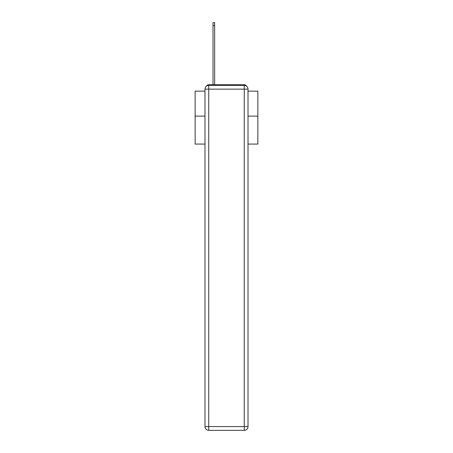 <?xml version="1.0" encoding="UTF-8"?>
<svg xmlns="http://www.w3.org/2000/svg" width="453" height="453" viewBox="0 0 453 453"><rect width="100%" height="100%" fill="white"/><g stroke="black" fill="none" stroke-linecap="round" stroke-linejoin="round"><path stroke-width="0.68" d="M248.012 144.082L257.859 144.082L257.859 91.144L248.012 91.144M204.988 116.11L195.141 116.11L195.141 91.144L204.988 91.144M195.141 116.11L195.141 144.082L204.988 144.082M246.483 86.104A2.508 2.508 0 0 0 244.252 84.745L208.748 84.745A2.508 2.508 0 0 0 206.517 86.104M257.859 116.11L248.012 116.11M208.748 84.745L213.012 84.745L213.012 22.65L214.643 22.65L214.643 25.538L213.012 25.538M214.643 25.538L214.643 84.745L216.715 84.745M236.285 84.745L244.252 84.745M208.748 85.374L244.252 85.374A3.766 3.766 0 0 1 248.012 89.139L248.012 426.584A3.766 3.766 0 0 1 244.252 430.35L208.748 430.35L208.748 426.584L244.252 426.584L244.252 89.139L208.748 89.139L208.748 426.584L204.988 426.584L204.988 89.139L208.748 89.139L208.748 85.374A3.766 3.766 0 0 0 204.988 89.139A3.766 3.766 0 0 1 208.748 85.374M204.988 426.584A3.766 3.766 0 0 0 208.748 430.35A3.766 3.766 0 0 1 204.988 426.584M244.252 430.35A3.766 3.766 0 0 0 248.012 426.584L244.252 426.584L244.252 430.35M248.012 89.139A3.766 3.766 0 0 0 244.252 85.374L244.252 89.139L248.012 89.139"/></g></svg>
